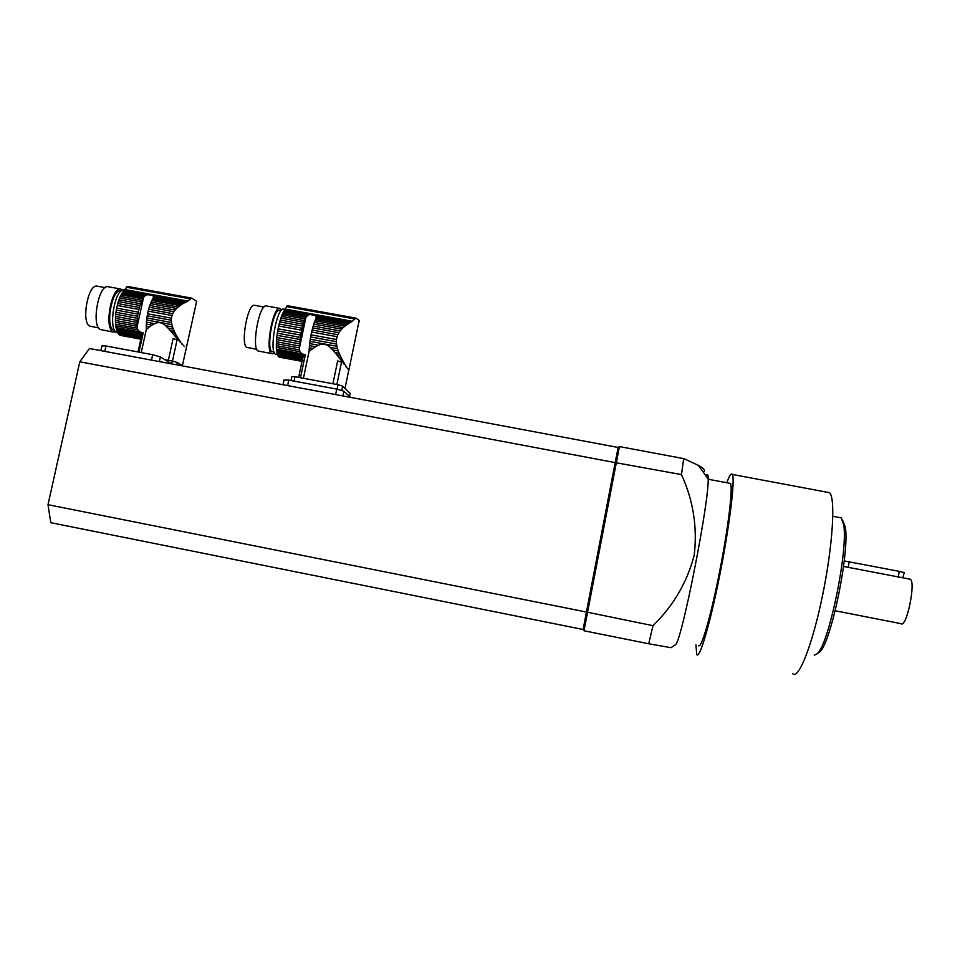 <?xml version="1.0" encoding="UTF-8"?>
<svg xmlns="http://www.w3.org/2000/svg" width="960" height="960" viewBox="0 0 960 960"><rect width="100%" height="100%" fill="white"/><g stroke="black" fill="none" stroke-linecap="round" stroke-linejoin="round"><path stroke-width="1.44" d="M310.764 350.004L309.192 349.716L309.072 351.36L312.864 348.456L309.3 347.796L309.684 343.596L318.48 345.216L315.504 346.752L309.48 345.636M312.864 348.456L315.504 346.752M309.192 349.716L309.3 347.796M318.48 345.216C322.692 343.26 326.568 343.968 330.096 347.352L337.536 348.72L336.9 346.284L309.972 341.34L309.684 343.596M336.9 346.284L336.516 344.04L310.272 339.228L309.972 341.34M336.516 344.04L336.36 341.652L310.656 336.936L310.272 339.228M336.36 341.652L336.468 339.492L311.052 334.836L310.656 336.936M336.468 339.492L337.056 336.684L311.64 332.028L311.052 334.836M337.056 336.684L337.8 334.704L312.108 330.012L311.64 332.028M337.8 334.704L338.892 332.688L312.66 327.888L312.108 330.012M338.892 332.688L340.104 330.936L313.188 326.016L312.66 327.888M340.104 330.936L341.616 329.16L313.788 324.096L313.188 326.016M341.616 329.16L343.128 327.66L314.364 322.416L313.788 324.096M343.128 327.66L344.844 326.184L314.988 320.748L314.364 322.416M344.844 326.184L346.476 324.948L315.588 319.332L314.988 320.748M346.476 324.948L348.216 323.772L316.116 317.928L315.588 319.332M276.564 339.588L276.42 341.736L299.472 345.984L299.64 343.836L276.564 339.588L276.756 337.548L299.844 341.784L300.12 339.528L277.032 335.292L277.32 333.18L300.42 337.416L300.804 335.136L277.692 330.9L278.088 328.8L301.188 333.024L301.776 330.228L278.676 326.004L279.156 323.988L302.256 328.212L302.808 326.088L279.72 321.876L280.272 320.016L303.348 324.216L303.948 322.296L280.884 318.096L281.484 316.428L304.524 320.628L305.172 318.96L282.144 314.76L282.768 313.356L305.772 317.544L307.74 315.18L309.984 314.496L315.096 315.42L316.116 316.704L349.8 322.824L348.216 323.772M316.116 316.704L316.116 317.928M349.8 322.824L351.348 322.008L315.096 315.42M347.256 368.184L348.072 369.024M345.468 365.952L346.476 367.212M343.116 362.916L341.796 361.2L343.212 361.452L344.148 363.096L343.116 362.916L344.412 364.584M340.224 359.16L338.652 357.144L341.172 357.6L342.156 359.52L340.224 359.16L341.796 361.2M336.792 354.804L334.92 352.512L339.192 353.304L340.116 355.416L336.792 354.804L338.652 357.144M337.536 348.72L338.268 350.94L332.64 349.908L334.92 352.512M332.64 349.908L330.096 347.352M309.072 351.36L303.42 378.276M336.864 384.504L341.532 362.148L337.668 360.924L332.904 383.772M302.052 361.236L278.904 356.952L278.268 356.124M302.1 360.996L278.532 356.628M302.124 360.54L278.112 356.088L277.344 354.432L302.352 359.052L302.844 358.068L277.032 353.292L277.344 354.432M302.352 359.052L302.124 359.832L277.692 355.308M300.48 377.724L305.316 354.768L303.54 357.024L276.78 352.08L276.432 349.128L301.872 353.82L300.048 351.744L276.336 347.376L276.432 349.128M304.524 355.776L276.576 350.616M300.048 351.744L299.448 349.908L276.312 345.648L276.42 341.736M299.448 349.908L299.376 347.904L276.336 343.656M284.328 309.204L283.212 309C276.504 309.036 269.208 350.616 275.268 354.156L277.56 354.708M304.116 360.432L302.1 360.06L304.116 360.444M302.028 361.368L279.396 357.18M347.988 369.024L347.388 368.22M346.74 367.26L345.936 366.036M277.032 353.292L276.78 352.08M303.54 357.024L302.844 358.068M345.108 364.716L344.148 363.096M305.316 354.768L301.872 353.82M343.212 361.452L342.156 359.52M276.336 347.376L276.312 345.648M341.172 357.6L340.116 355.416M299.472 345.984L299.376 347.904M339.192 353.304L338.268 350.94M299.844 341.784L299.64 343.836M277.032 335.292L276.756 337.548M300.42 337.416L300.12 339.528M277.692 330.9L277.32 333.18M301.188 333.024L300.804 335.136M278.676 326.004L278.088 328.8M302.256 328.212L301.776 330.228M279.72 321.876L279.156 323.988M303.348 324.216L302.808 326.088M280.884 318.096L280.272 320.016M304.524 320.628L303.948 322.296M282.144 314.76L281.484 316.428M305.772 317.544L305.172 318.96M306.552 316.188L283.452 311.988L282.768 313.356M283.452 311.988L284.076 310.884L307.74 315.18M309.984 314.496L284.724 309.9L284.076 310.884M284.724 309.9L287.316 305.7M359.1 321.828L359.196 320.4L355.86 318.12L351.348 322.008M274.02 352.032L271.824 351.492C266.232 348.204 272.892 310.308 279.072 310.284L280.104 310.476M281.64 309.972L279.348 308.304C272.568 308.316 265.284 349.884 271.404 353.436L272.76 353.82L274.356 352.86M256.812 349.356L246.684 347.352C240.552 343.92 247.308 305.172 254.052 305.232L255.168 305.436M266.988 306.06L265.824 305.844C258.804 305.82 251.544 347.352 257.916 350.94L271.656 353.616M337.044 389.148L337.968 384.708L294.972 376.704L294.048 381.108M337.968 384.708L342.66 386.124L350.184 393.372M290.988 380.544L291.816 376.596L294.972 376.704M341.532 362.148L337.668 360.924M147.756 328.26L146.292 327.984L146.292 329.568L149.616 326.772L146.268 326.148L146.436 322.14L154.68 323.652L151.98 325.128L146.328 324.084M149.616 326.772L151.98 325.128M146.292 327.984L146.268 326.148M154.68 323.652C158.556 321.792 162.18 322.464 165.576 325.668L172.56 326.952L171.9 324.636L146.64 319.98L146.436 322.14M171.9 324.636L171.492 322.512L146.88 317.976L146.64 319.98M171.492 322.512L171.312 320.232L147.216 315.792L146.88 317.976M171.312 320.232L171.42 318.18L147.576 313.8L147.216 315.792M171.42 318.18L172.008 315.516L148.164 311.136L147.576 313.8M172.008 315.516L172.752 313.644L148.656 309.228L148.164 311.136M172.752 313.644L173.844 311.736L149.244 307.224L148.656 309.228M173.844 311.736L175.068 310.08L149.82 305.46L149.244 307.224M175.068 310.08L176.592 308.424L150.492 303.636L149.82 305.46M176.592 308.424L178.14 307.008L151.152 302.076L150.492 303.636M178.14 307.008L179.904 305.616L151.896 300.492L151.152 302.076M179.904 305.616L181.584 304.464L152.616 299.172L151.896 300.492M181.584 304.464L183.408 303.36L153.288 297.864L152.616 299.172M115.452 318.396L115.428 320.448L137.052 324.444L137.1 322.38L115.452 318.396L115.548 316.44L137.208 320.436L137.4 318.276L115.728 314.292L115.968 312.288L137.64 316.272L137.964 314.1L116.292 310.104L116.664 308.112L138.336 312.096L138.924 309.444L117.252 305.46L117.744 303.552L139.416 307.536L140.004 305.532L118.344 301.56L118.932 299.796L140.592 303.768L141.264 301.956L119.628 297.996L120.312 296.424L141.936 300.384L142.68 298.812L121.08 294.864L121.812 293.544L143.4 297.492L145.62 295.296L147.924 294.66L152.724 295.536L153.48 296.724L185.076 302.496L183.408 303.36M153.48 296.724L153.3 297.852M185.076 302.496L186.744 301.74L152.724 295.536M186.744 301.74L191.7 298.116L196.632 301.32L182.376 365.688M183.54 345.684L184.596 346.512M181.404 343.488L182.58 344.724M178.788 340.56L177.36 338.904L178.68 339.144L180.204 342.168M175.704 336.948L174.072 335.016L176.436 335.448L177.504 337.284L175.704 336.948L177.36 338.904M172.176 332.772L170.292 330.588L174.312 331.332L175.296 333.348L172.176 332.772L174.072 335.016M172.56 326.952L173.328 329.076L168.048 328.104L170.292 330.588M168.048 328.104L165.576 325.668M146.292 329.568L141.252 352.572M172.464 361.056L177.084 339.804L173.088 338.604L168.36 360.288M140.868 339.06L120.036 335.196L119.1 334.368M140.916 338.844L119.496 334.872M141.012 338.436L118.872 334.32L117.696 332.688L141.168 337.044L141.408 336.072L117.18 331.572L117.696 332.688M141.144 337.812L118.236 333.552M138.96 352.152L143.184 332.856L141.852 335.052L116.748 330.396L116.028 327.54L139.908 331.968L138 329.976L115.764 325.848L116.028 327.54M142.572 333.84L116.34 328.98M138 329.976L137.292 328.2L115.584 324.192L115.428 320.448M137.292 328.2L137.076 326.28L115.464 322.284M124.74 289.656L123.876 289.596C114.744 289.02 107.976 328.764 116.544 332.532L118.02 332.988M140.844 339.18L120.72 335.448M184.476 346.512L183.66 345.708M182.82 344.772L181.836 343.572M117.18 331.572L116.748 330.396M141.852 335.052L141.408 336.072M180.864 342.288L179.748 340.728M143.184 332.856L139.908 331.968M178.68 339.144L177.504 337.284M115.764 325.848L115.584 324.192M176.436 335.448L175.296 333.348M137.052 324.444L137.076 326.28M174.312 331.332L173.328 329.076M137.208 320.436L137.1 322.38M115.728 314.292L115.548 316.44M137.64 316.272L137.4 318.276M116.292 310.104L115.968 312.288M138.336 312.096L137.964 314.1M117.252 305.46L116.664 308.112M139.416 307.536L138.924 309.444M118.344 301.56L117.744 303.552M140.592 303.768L140.004 305.532M119.628 297.996L118.932 299.796M141.936 300.384L141.264 301.956M121.08 294.864L120.312 296.424M143.4 297.492L142.68 298.812M144.312 296.232L122.64 292.272L121.812 293.544M122.64 292.272L123.408 291.24L145.62 295.296M147.924 294.66L124.224 290.34L123.408 291.24M124.224 290.34L127.428 286.428M114.672 330.444L113.328 330.024C105.456 326.52 111.636 290.304 120.024 290.82L121.092 290.964M122.724 289.884L120.252 288.936C111.048 288.348 104.28 328.08 112.92 331.86L115.872 332.028M98.616 327.888L89.712 326.124C81.288 322.488 87.564 285.444 96.528 286.056L97.956 286.32M109.056 286.884L107.556 286.62C98.136 285.996 91.404 325.692 100.248 329.508L113.256 332.052M171.66 363.816L172.26 361.02L164.808 359.628M172.26 361.02L177.132 362.424L182.856 365.988M177.084 339.804L173.088 338.604M706.008 476.004C707.436 473.316 708.156 474.324 708.168 479.052C709.2 501.696 681.888 640.368 675.612 644.616L670.992 647.7L648.744 643.764L652.968 625.668C673.368 605.832 687.12 582.336 694.212 555.192C697.5 527.232 693.252 500.352 681.48 474.576L683.688 458.604L698.472 465.396C703.188 467.916 705.084 469.932 704.172 471.444L703.272 472.164M619.416 446.58L583.992 630.768L583.14 629.496L618.168 447.456L619.416 446.58L683.688 458.604M48 504.696L79.8 361.8L615.18 462.6L586.428 612.024L48 504.696L50.772 522.684L583.14 629.496L586.428 612.024L652.968 625.668M583.992 630.768L648.744 643.764M79.8 361.8L89.472 348.504L618.168 447.456L615.18 462.6L681.48 474.576M729.288 483.204L730.476 483.432C733.128 487.308 728.112 528.924 719.28 573.348C710.496 617.844 700.836 650.388 698.436 645.432M826.932 492.18L829.476 492.66C835.668 497.556 832.944 544.632 822.756 594.468C812.628 644.364 798.576 679.98 792.72 673.788M726.828 482.748C729.432 475.5 731.28 472.728 732.348 474.444C735.288 478.704 729.744 524.904 719.904 574.44C710.1 624.012 699.384 660.024 696.732 654.504L695.952 644.928M842.532 520.044L845.16 526.488C850.224 549.936 831.072 643.464 819.528 652.164L817.524 653.508M814.284 655.188L817.14 653.76C828.948 644.892 848.712 548.304 843.564 524.22L841.188 517.86L839.148 517.476M909.384 579.048L910.26 579.216C916.176 581.82 906.408 628.692 901.02 623.652L835.188 610.764M843.552 566.448L902.784 577.776L904.2 572.736M898.2 577.284L899.244 571.344L844.236 560.928M899.244 571.344L904.224 572.604M283.02 384.732L284.028 379.944L288.768 380.124L336.756 389.088L343.848 391.212L350.508 397.368M100.86 350.64L101.928 345.816L105.984 345.984L152.688 354.708L160.404 356.94L171.84 363.924M352.356 321.264L285.204 309.072M354.504 318.912L286.38 306.552M349.5 396.432L350.172 393.204M342.66 386.124L341.784 390.312M299.352 348.444L305.952 317.16M187.824 301.044L124.8 289.56M190.14 298.848L126.204 287.196M177.132 362.424L176.604 364.812M137.1 326.796L143.616 297.132M848.16 567.648L849.216 561.732M342.864 395.928L343.848 391.212M335.604 394.572L336.756 389.088M287.616 385.596L288.768 380.124M159.384 361.596L160.404 356.94M151.5 360.12L152.688 354.708M104.784 351.372L105.984 345.984M345 388.332L348.852 369.804M285.072 309.336L283.212 309M355.86 318.12L287.112 305.652M281.04 310.644L279.072 310.284M263.952 307.032L254.052 305.232M279.348 308.304L265.824 305.844M298.656 377.388L302.196 360.54M349.536 396.468L350.208 393.24M359.196 320.412L348.924 369.828M124.692 289.74L123.876 289.596M191.7 298.116L127.152 286.368M121.032 291.012L120.024 290.82M105.12 287.616L96.528 286.056M120.252 288.936L107.556 286.62M138.036 351.972L141.18 337.632M708.168 479.052L698.472 465.396M708.168 479.232L730.476 483.432M732.348 474.444L829.476 492.66M832.848 516.288L841.188 517.86M845.16 526.488L843.564 524.22M819.528 652.164L817.14 653.76M902.784 577.776L910.26 579.216"/></g></svg>
